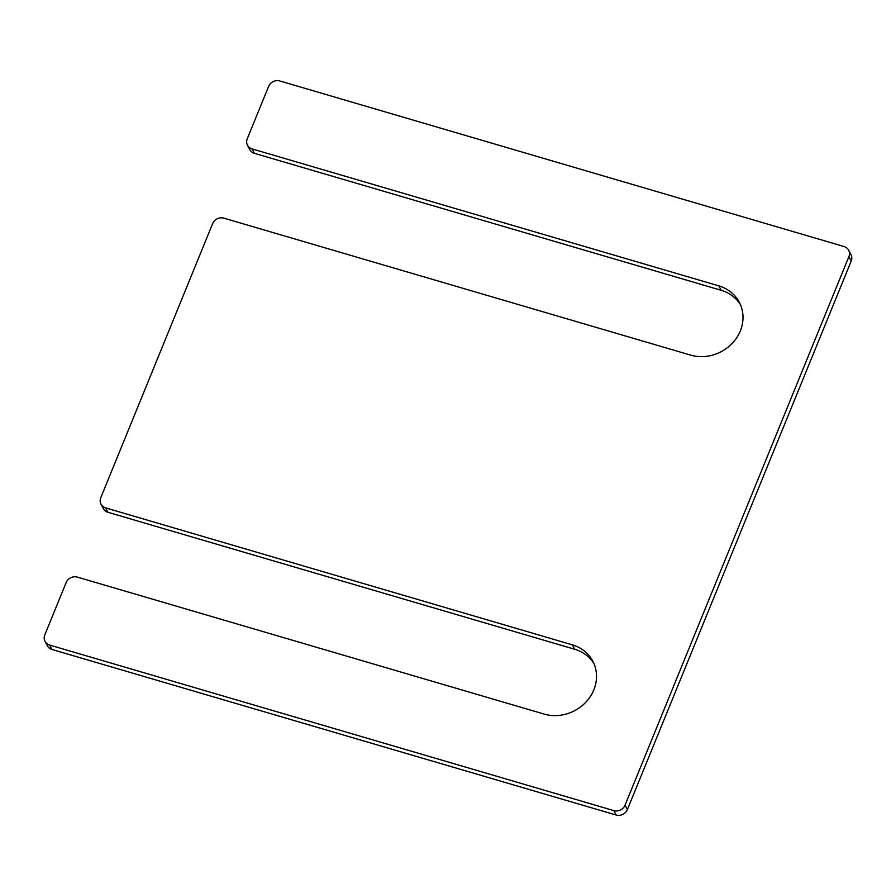 <?xml version="1.0" encoding="UTF-8"?>
<svg xmlns="http://www.w3.org/2000/svg" width="896" height="896" viewBox="0 0 896 896"><rect width="100%" height="100%" fill="white"/><g stroke="black" fill="none" stroke-linecap="round" stroke-linejoin="round"><path stroke-width="1.34" d="M572.342 644.84L105.627 507.886A8.826 7.963 152.2 0 1 101.013 504.19A8.826 7.963 152.2 0 1 100.778 497.717L212.643 223.608A8.826 7.963 152.2 0 1 223.866 218.154L690.581 355.096A39.099 35.291 152.2 0 0 732.682 342.866A39.099 35.291 152.2 0 0 739.29 302.243A39.099 35.291 152.2 0 0 718.838 285.869L252.123 148.926A8.826 7.963 152.2 0 1 247.498 145.23A8.826 7.963 152.2 0 1 247.274 138.746L268.621 86.43A8.826 7.963 152.2 0 1 279.854 80.976L844.021 246.523A8.826 7.963 152.2 0 1 848.646 250.219A8.826 7.963 152.2 0 1 848.87 256.693L625.05 805.157A8.826 7.963 152.2 0 1 613.816 810.611L49.65 645.064A8.826 7.963 152.2 0 1 45.035 641.368A8.826 7.963 152.2 0 1 44.8 634.894L66.147 582.579A8.826 7.963 152.2 0 1 77.381 577.114L544.085 714.067A39.099 35.291 152.2 0 0 586.186 701.837A39.099 35.291 152.2 0 0 592.805 661.203A39.099 35.291 152.2 0 0 572.342 644.84L574.672 649.253L107.957 512.299A8.826 7.963 152.2 0 1 103.342 508.603L101.013 504.19M247.498 145.23L249.827 149.643A8.826 7.963 152.2 0 0 254.453 153.339L721.157 290.282A39.099 35.291 152.2 0 1 740.365 304.494M848.646 250.219L850.965 254.632A8.826 7.963 152.2 0 1 851.2 261.106L848.87 256.693M45.035 641.368L47.354 645.781A8.826 7.963 152.2 0 0 51.979 649.477L616.146 815.024A8.826 7.963 152.2 0 0 627.379 809.57L851.2 261.106M574.672 649.253A39.099 35.291 152.2 0 1 593.88 663.466M107.957 512.299L105.627 507.886M721.157 290.282L718.838 285.869M254.453 153.339L252.123 148.926M627.379 809.57L625.05 805.157M616.146 815.024L613.816 810.611M51.979 649.477L49.65 645.064"/></g></svg>
